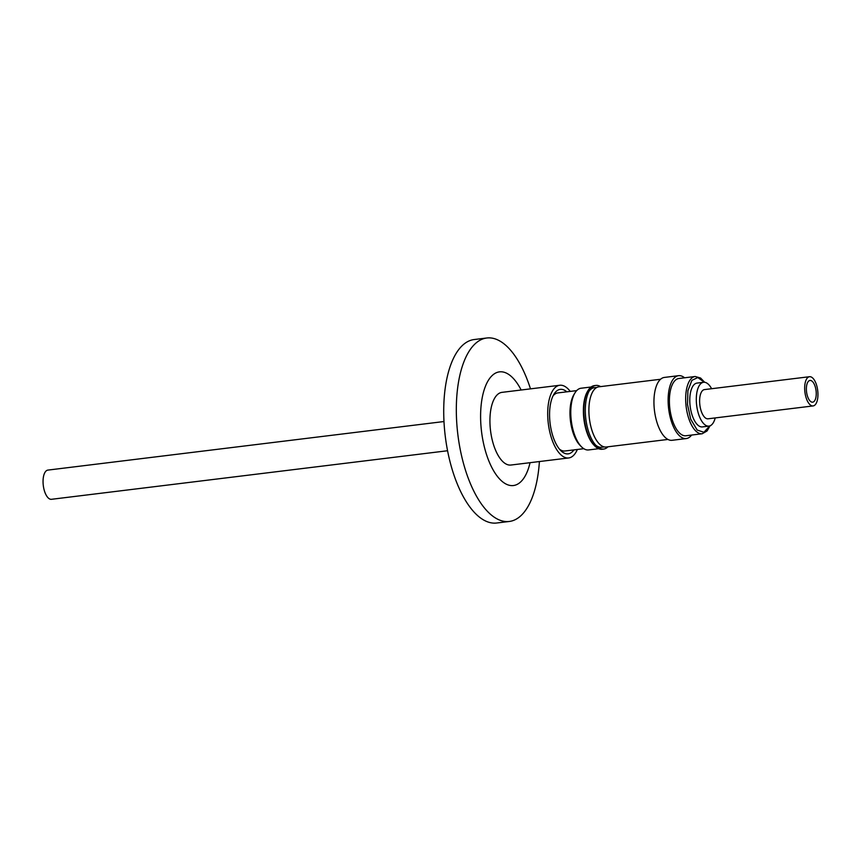 <?xml version="1.0" encoding="UTF-8"?>
<svg xmlns="http://www.w3.org/2000/svg" width="861" height="861" viewBox="0 0 861 861"><rect width="100%" height="100%" fill="white"/><g stroke="black" fill="none" stroke-linecap="round" stroke-linejoin="round"><path stroke-width="1.29" d="M704.363 382.262L697.819 377.548L691.91 380.336L687.917 390.679L687.498 404.466L690.726 419.242L697.184 430.037L703.943 432.287L709.712 425.937M443.985 421.535L47.904 470.095A14.712 6.447 83 0 0 43.05 481.977A14.712 6.447 83 0 0 48.313 498.013A14.712 6.447 83 0 0 51.477 499.305L447.559 450.744M812.332 381.412A10.945 4.8 -97 0 1 816.25 393.337A10.945 4.8 -97 0 1 812.644 402.184A10.945 4.8 -97 0 1 810.287 401.215A10.945 4.8 -97 0 1 806.37 389.29A10.945 4.8 -97 0 1 809.975 380.454A10.945 4.8 -97 0 1 812.332 381.412M809.523 376.709L704.47 389.592A14.712 6.447 83 0 0 699.616 401.474A14.712 6.447 83 0 0 704.879 417.51A14.712 6.447 83 0 0 708.054 418.801L813.096 405.929A14.712 6.447 -97 0 1 809.932 404.627A14.712 6.447 -97 0 1 804.669 388.602A14.712 6.447 -97 0 1 809.523 376.709A14.712 6.447 -97 0 1 812.687 378.011A14.712 6.447 -97 0 1 817.95 394.037A14.712 6.447 -97 0 1 813.096 405.929M711.616 388.709A22.074 9.665 83 0 0 708.323 384.232A22.074 9.665 83 0 0 703.577 382.284A22.074 9.665 83 0 0 696.301 400.117A22.074 9.665 83 0 0 704.19 424.161A22.074 9.665 83 0 0 708.947 426.109A22.074 9.665 83 0 0 715.2 417.929M703.577 382.284L697.055 383.08A22.074 9.665 83 0 0 689.779 400.914A22.074 9.665 83 0 0 697.679 424.957A22.074 9.665 83 0 0 702.436 426.905L708.947 426.109M695.182 376.494L678.898 378.496A28.843 12.635 83 0 0 669.395 401.786A28.843 12.635 83 0 0 679.716 433.212A28.843 12.635 83 0 0 685.926 435.752L702.21 433.75A28.843 12.635 83 0 1 696 431.21A28.843 12.635 83 0 1 685.926 404.573A28.843 12.635 83 0 1 695.182 376.494L700.574 378.022L704.696 382.295M684.592 377.796A31.674 13.873 83 0 0 678.554 375.687A31.674 13.873 83 0 0 668.125 401.269A31.674 13.873 83 0 0 679.447 435.763A31.674 13.873 83 0 0 686.271 438.561A31.674 13.873 83 0 0 691.609 435.053M678.554 375.687L664.38 377.43A31.674 13.873 83 0 0 653.94 403.002A31.674 13.873 83 0 0 665.273 437.506A31.674 13.873 83 0 0 672.086 440.294L686.271 438.561M660.559 379.26L598.879 386.815A30.318 13.281 83 0 0 588.892 411.31A30.318 13.281 83 0 0 599.74 444.33A30.318 13.281 83 0 0 606.262 446.999L667.932 439.444M597.082 387.332L594.294 387.676A30.017 13.152 83 0 0 588.989 391.335M607.974 446.794A32.051 14.045 -97 0 1 603.669 449.065A32.051 14.045 -97 0 1 596.77 446.246A32.051 14.045 -97 0 1 596.382 445.869A32.051 14.045 -97 0 1 585.609 404.035A32.051 14.045 -97 0 1 589.57 390.302A32.051 14.045 -97 0 1 595.866 385.437A32.051 14.045 -97 0 1 600.601 386.611M595.575 445.019A30.017 13.152 83 0 0 601.602 447.279L604.39 446.934M559.768 385.265L501.995 392.358A36.614 16.036 83 0 0 489.931 421.933A36.614 16.036 83 0 0 503.028 461.808A36.614 16.036 83 0 0 510.907 465.037L568.69 457.955A36.614 16.036 -97 0 1 560.812 454.726A36.614 16.036 -97 0 1 547.704 414.841A36.614 16.036 -97 0 1 559.768 385.265A36.614 16.036 -97 0 1 567.647 388.494A36.614 16.036 -97 0 1 570.24 391.4M595.866 385.437L594.381 385.62A32.051 14.045 83 0 0 588.085 390.485A32.051 14.045 83 0 0 584.124 404.218A32.051 14.045 83 0 0 594.897 446.052A32.051 14.045 83 0 0 595.285 446.428A32.051 14.045 83 0 0 602.173 449.248L603.669 449.065M588.085 390.485L587.525 391.411A31.082 13.615 83 0 0 583.898 419.199A31.082 13.615 83 0 0 594.133 445.288L594.897 446.052M566.818 391.82A32.492 14.239 83 0 0 553.892 394.295A32.492 14.239 83 0 0 550.104 423.343A32.492 14.239 83 0 0 560.802 450.626A32.492 14.239 83 0 0 561.189 451.003A32.492 14.239 83 0 0 573.943 449.894M559.51 449.194A29.252 12.818 83 0 0 564.902 451.003L583.801 448.689M591.087 387.009L581.024 388.236A31.082 13.615 83 0 0 574.922 392.96A31.082 13.615 83 0 0 571.295 420.749A31.082 13.615 83 0 0 581.519 446.837A31.082 13.615 83 0 0 581.896 447.203A31.082 13.615 83 0 0 588.59 449.937L598.653 448.71M576.687 390.614L557.777 392.928A29.252 12.818 83 0 0 552.977 395.985M581.519 446.837L580.088 445.406A29.252 12.818 -97 0 1 570.456 420.846A29.252 12.818 -97 0 1 573.867 394.693L574.922 392.96M521.142 390.011A57.267 25.087 83 0 0 511.8 376.903A57.267 25.087 83 0 0 481.159 405.079A57.267 25.087 83 0 0 501.102 480.492A57.267 25.087 83 0 0 530.053 462.691M530.484 388.86A92.418 40.478 83 0 0 506.688 346.144A92.418 40.478 83 0 0 486.799 337.996A92.418 40.478 83 0 0 456.341 412.645A92.418 40.478 83 0 0 489.414 513.317A92.418 40.478 83 0 0 509.292 521.465A92.418 40.478 83 0 0 539.395 461.55M486.799 337.996L474.196 339.535A92.418 40.478 83 0 0 443.738 414.184A92.418 40.478 83 0 0 476.8 514.856A92.418 40.478 83 0 0 496.689 523.004L509.292 521.465M577.365 449.474A36.614 16.036 -97 0 1 568.69 457.955M710.034 425.829L707.075 430.963L702.21 433.75"/></g></svg>
